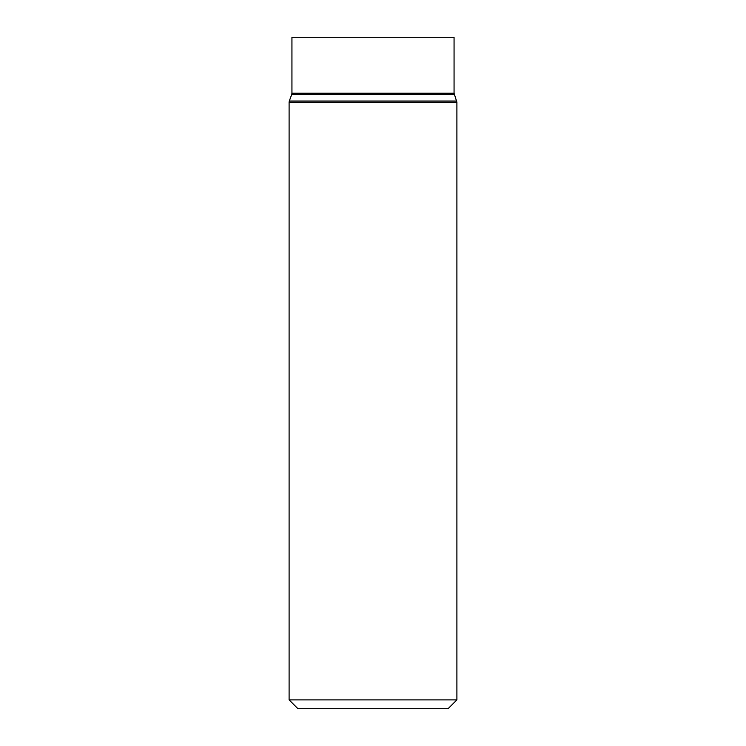 <?xml version="1.0" encoding="UTF-8"?>
<svg xmlns="http://www.w3.org/2000/svg" width="746" height="746" viewBox="0 0 746 746"><rect width="100%" height="100%" fill="white"/><g stroke="black" fill="none" stroke-linecap="round" stroke-linejoin="round"><path stroke-width="1.12" d="M456.897 699.888L448.085 708.7L297.915 708.7L289.103 699.888L456.897 699.888L456.897 102.239L454.062 93.25L454.062 37.3L291.938 37.3L291.938 93.25L454.062 93.25M289.103 699.888L289.103 102.239L456.897 102.239M289.103 102.239L289.317 101.027L456.683 101.027M289.317 101.027L291.723 94.462L454.277 94.462M291.723 94.462L291.938 93.25"/></g></svg>
